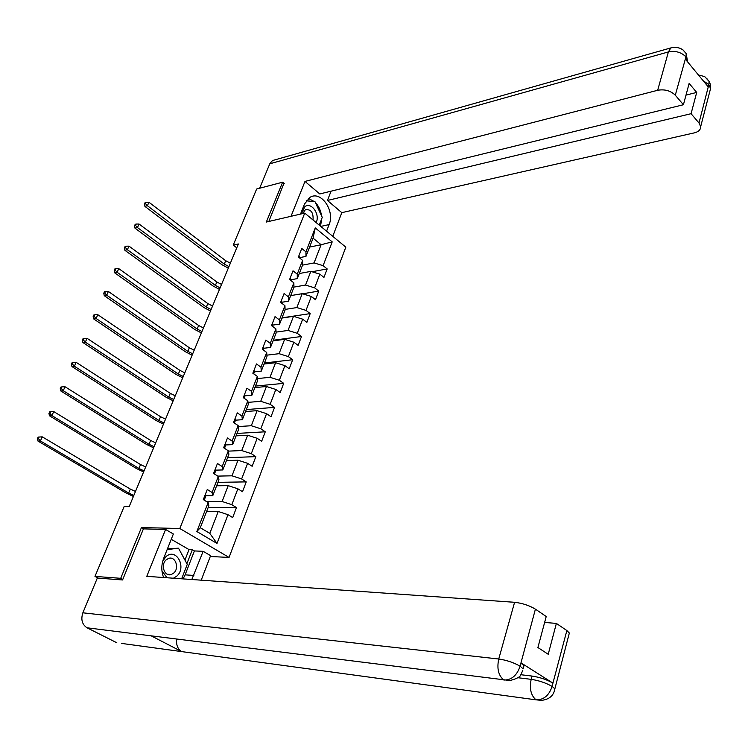 <?xml version="1.0" encoding="UTF-8"?>
<svg xmlns="http://www.w3.org/2000/svg" width="748" height="748" viewBox="0 0 748 748"><rect width="100%" height="100%" fill="white"/><g stroke="black" fill="none" stroke-linecap="round" stroke-linejoin="round"><path stroke-width="1.12" d="M229.066 557.428L345.819 247.158L304.735 213.105L179.819 528.518L229.066 557.428L210.282 556.503M309.588 247.083L321.098 244.727L313.066 238.154L305.96 256.396L305.941 251.833L301.762 248.467L298.405 257.022L302.603 260.379L297.236 274.151L293.001 270.823L289.588 279.509L293.852 282.838L288.382 296.834L284.09 293.534L280.631 302.37L284.941 305.661L279.397 319.892L275.04 316.619L271.524 325.604L275.9 328.858L270.252 343.323L265.839 340.088L262.258 349.223L266.699 352.439L260.959 367.146L256.489 363.949L252.843 373.233L257.349 376.412L251.515 391.363L246.971 388.212L243.278 397.656L247.84 400.788L241.903 416L237.303 412.887L233.535 422.489L238.163 425.584L232.132 441.049L227.467 437.982L223.633 447.753L228.327 450.801L222.193 466.537L217.453 463.508L213.554 473.447L218.323 476.457L212.077 492.465L207.271 489.482L203.306 499.599L208.14 502.553L196.846 531.519L217.004 543.441L209.805 533.371L218.238 511.492L206.663 511.38M305.941 251.833L315.273 227.916L332.196 241.875L323.108 265.662L327.175 268.934L311.953 271.739M217.004 543.441L227.981 514.699L232.684 517.579L236.48 507.574L231.805 504.685L237.873 488.799L242.511 491.716L246.242 481.89L241.641 478.954L247.607 463.33L252.169 466.303L255.844 456.635L251.3 453.653L257.172 438.3L261.669 441.301L265.278 431.802L260.8 428.782L266.569 413.672L271.01 416.73L274.563 407.38L270.15 404.313L275.816 389.465L280.191 392.55L283.688 383.359L279.341 380.255L284.913 365.641L289.233 368.773L292.674 359.732L288.373 356.59L293.871 342.219L298.125 345.38L301.509 336.478L297.274 333.309L302.669 319.162L306.876 322.36L310.196 313.608L306.026 310.392L311.336 296.479L315.478 299.714L318.751 291.094L314.637 287.849L319.864 274.151L323.949 277.415L327.175 268.934M143.794 528.883L141.456 527.546L120.709 578.316L94.977 576.409L124.252 506.265L129.32 506.293L238.35 243.97L233.245 245.092L236.751 247.812M302.603 260.379L302.65 264.895L297.311 278.611L290.486 279.846M299.294 273.525L310.813 271.393L305.549 285.063L293.945 287.092M297.311 278.611L297.236 274.151M319.864 274.151L310.813 271.393M314.637 287.849L305.549 285.063M293.852 282.838L293.945 287.241L288.522 301.173L281.687 302.295M290.692 295.619L302.22 293.674L296.872 307.568L285.082 309.42M288.522 301.173L288.382 296.834M311.336 296.479L302.22 293.674M306.026 310.392L296.872 307.568M284.941 305.661L285.1 309.953L279.593 324.108L272.749 325.109M281.949 318.059L293.496 316.32L288.055 330.438L276.068 332.112M279.593 324.108L279.397 319.892M302.669 319.162L293.496 316.32M297.274 333.309L288.055 330.438M275.9 328.858L276.115 333.028L270.514 347.418L263.67 348.297M273.067 340.864L284.623 339.33L279.088 353.682L266.886 355.16M270.514 347.418L270.252 343.323M293.871 342.219L284.623 339.33M288.373 356.59L279.088 353.682M266.699 352.439L266.98 356.487L261.286 371.12L254.442 371.859M264.044 364.042L275.601 362.715L269.981 377.301L257.536 378.582M261.286 371.12L260.959 367.146M284.913 365.641L275.601 362.715M279.341 380.255L269.981 377.301M257.349 376.412L257.695 380.339L251.908 395.206L245.054 395.814M254.872 387.595L266.438 386.492L260.725 401.311L248.009 402.377M251.908 395.206L251.515 391.363M275.816 389.465L266.438 386.492M270.15 404.313L260.725 401.311M247.84 400.788L248.252 404.584L242.361 419.703L235.517 420.18M245.55 411.531L257.116 410.661L251.309 425.734L238.294 426.556M242.361 419.703L241.903 416M266.569 413.672L257.116 410.661M260.8 428.782L251.309 425.734M238.163 425.584L238.649 429.23L232.665 444.611L225.812 444.948M236.069 435.869L247.644 435.233L241.735 450.558L228.383 451.128M232.665 444.611L232.132 441.049M257.172 438.3L247.644 435.233M251.3 453.653L241.735 450.558M228.327 450.801L228.888 454.307L222.801 469.95L215.948 470.137M226.429 460.618L238.004 460.216L232.002 475.812L217.771 476.111M222.801 469.95L222.193 466.537M247.607 463.33L238.004 460.216M241.641 478.954L232.002 475.812M218.323 476.457L218.958 479.814L212.759 495.728L205.915 495.756M216.63 485.779L228.205 485.639L222.091 501.487L206.383 501.478M212.759 495.728L212.077 492.465M237.873 488.799L228.205 485.639M231.805 504.685L222.091 501.487M208.14 502.553L208.851 505.76L200.296 527.723L196.846 531.519M227.981 514.699L218.238 511.492M120.709 578.316L122.794 579.448M94.977 576.409L98.184 578.12M284.268 183.587L282.622 182.203L256.639 189.02L233.245 245.092M282.622 182.203L266.335 222.044L304.735 213.105M141.456 527.546L179.819 528.518M200.296 527.723L209.805 533.371M305.96 256.396L299.275 257.714M302.566 265.119L314.085 262.922L321.098 244.727L332.196 241.875M313.066 238.154L315.273 227.916M323.108 265.662L314.085 262.922M236.48 507.574L208.215 507.406M246.242 481.89L217.977 482.338M255.844 456.635L227.579 457.683M265.278 431.802L237.023 433.429M274.563 407.38L246.316 409.567M283.688 383.359L255.461 386.08M292.674 359.732L264.455 362.976M301.509 336.478L273.31 340.237M310.196 313.608L282.024 317.853M318.751 291.094L302.622 293.796M205.242 494.671L205.934 495.7L204.681 498.925M204.101 500.085L204.69 498.86L203.989 497.85M133.836 495.428L128.656 493.035L40.392 440.946L37.989 441.086L126.16 493.044L133.415 496.457M135.482 491.464L130.32 489.07L42.253 436.851L40.392 440.946L38.363 438.655L39.111 437.019L38.148 437.084L37.4 438.721L38.363 438.655M37.4 438.721L37.989 441.086M42.253 436.851L39.111 437.019M173.424 578.213L176.612 576.297C187.206 567.564 176.163 547.153 165.916 556.708L162.765 561.065M161.961 570.93L167.028 577.765M166.318 559.747C160.184 564.59 164.438 577.147 171.301 574.492L173.63 573.136C179.735 568.228 175.415 555.727 168.534 558.447L166.318 559.747M167.459 548.826L178.501 548.181L187.262 564.366L181.652 578.802M167.15 549.602L178.501 548.181M316.142 222.558C320.387 214.442 311.336 201.558 304.866 206.654L301.388 213.881M313.029 219.977C313.524 212.469 310.962 209.057 305.324 209.73L302.781 213.563M306.231 200.801L314.992 201.708L322.257 217.341L319.237 225.12M156.388 636.492L87.049 627.796C82.102 624.524 80.709 619.531 82.86 612.808L97.334 578.054L122.579 579.962L143.42 528.873L165.57 529.462L173.358 533.988L163.653 558.391C161.222 564.908 161.213 571.294 163.625 577.521M191.825 579.513L203.147 551.323L210.599 555.661L201.221 580.177M165.57 529.462L146.795 576.334L514.587 602.299C522.375 603.187 529.322 605.469 535.409 609.153L546.218 616.511L537.905 647.534L548.219 654.276L556.372 623.411L566.853 630.545L569.34 633.014L568.957 634.5M184.943 560.065L189.029 549.584L192.32 549.724L194.396 550.93L203.147 551.323M189.029 549.584L171.245 539.299M121.625 643.42L181.689 651.601C177.697 649.086 176.042 644.898 176.696 639.035M87.049 627.796L116.819 642.766M522.852 670.161L521.057 674.359C520.571 676.744 516.84 678.801 509.884 680.53L151.18 635.837L181.689 651.601L536.054 699.838C543.618 699.969 548.92 695.612 551.968 686.767L566.853 630.545M520.823 674.715L532.052 676.07C539.878 677.286 546.788 679.595 552.781 683.018L521.197 662.98L524.011 665.533L523.647 666.907M556.372 623.411L544.628 622.439M183.082 578.896L185.102 574.857L193.854 575.436M194.396 550.93L185.102 574.857M186.888 563.674L192.32 549.724M524.011 665.533L523.114 668.871L520.29 666.328L521.197 662.98M82.86 612.808L498.738 659.007C496.737 668.609 498.449 675.631 503.872 680.054C511.464 680.072 516.831 675.584 519.963 666.58L520.29 666.328M320.789 226.41L329.111 224.587C335.188 210.758 320.92 190.207 309.934 197.36L304.492 204.045L300.5 214.096M329.111 224.587L326.558 231.188M332.757 236.331L341.808 212.656L327.446 200.464L691.077 113.696L698.997 122.99L708.88 84.468L708.104 86.693L685.439 59.242L685.991 56.689M331.074 191.17L327.446 200.464M686.01 95.099L696.697 92.425L689.142 83.402L683.42 104.739L319.761 193.947L304.997 181.418L657.67 90.284L668.385 51.939L269.794 163.803L259.621 188.234M291.019 216.294L304.997 181.418M341.808 212.656L694.378 132.854C698.613 131.76 700.708 129.694 700.67 126.636L698.997 122.99M269.794 163.803L272.478 160.549L275.096 159.81M683.42 104.739L675.294 95.211C670.601 90.686 664.729 89.04 657.67 90.284M696.697 92.425L691.077 113.696M283.95 183.316L268.822 221.464M320.527 226.186L321.743 218.678M321.537 215.779C320.761 210.459 318.704 206.037 315.357 202.502M314.469 201.651L308.41 198.426M314.132 201.623L306.297 200.707M703.167 80.709L708.674 84.515M705.542 77.455L709.057 81.382L708.889 84.449M682.831 49.789L686.225 53.622L685.991 56.68L675.294 95.211M215.321 468.949L215.994 470.015L214.76 473.185M214.386 473.97L214.779 473.119L214.115 472.072M144.046 470.866L138.922 468.454L51.921 415.608L49.508 415.813L136.426 468.529L143.597 471.951M145.664 466.967L140.549 464.555L53.744 411.587L51.921 415.608L49.901 413.345L50.63 411.737L49.667 411.821L48.938 413.429L49.901 413.345M48.938 413.429L49.508 415.813M53.744 411.587L50.63 411.737M225.242 443.658L225.887 444.761L224.671 447.884M224.475 448.295L224.035 446.724M154.088 446.696L149.02 444.284L63.243 390.708L60.822 390.97L146.514 444.415L153.611 447.846M155.687 442.863L150.629 440.441L65.039 386.753L63.243 390.708L61.243 388.464L61.962 386.884L60.999 386.997L60.279 388.577L61.243 388.464M60.279 388.577L60.822 390.97M65.039 386.753L61.962 386.884M234.984 418.786L235.611 419.927L234.423 423.003M234.395 423.059L233.806 421.807M163.971 422.919L158.959 420.488L74.379 366.221L71.958 366.548L156.454 420.675L163.475 424.125M165.542 419.142L160.54 416.711L76.146 362.331L74.379 366.221L72.397 364.005L73.098 362.453L72.135 362.584L71.425 364.136L72.397 364.005M71.425 364.136L71.958 366.548M76.146 362.331L73.098 362.453M244.577 394.336L245.176 395.505L244.119 398.235L245.176 395.505M243.998 398.151L243.427 397.31M173.704 399.516L168.739 397.085L85.328 342.145L82.897 342.528L166.224 397.319L173.171 400.788M175.247 395.804L170.292 393.364L87.067 338.32L85.328 342.145L83.355 339.947L84.057 338.423L83.084 338.573L82.383 340.106L83.355 339.947M82.383 340.106L82.897 342.528M87.067 338.32L84.057 338.423M254.002 370.288L254.582 371.494L253.684 373.822L254.582 371.494M183.269 376.487L178.361 374.047L96.099 318.47L93.659 318.9L175.845 374.327L182.727 377.815M184.793 372.831L179.885 370.382L97.81 314.712L96.099 318.47L94.145 316.292L94.828 314.786L93.855 314.964L93.173 316.469L94.145 316.292M93.173 316.469L93.659 318.9M97.81 314.712L94.828 314.786M263.277 346.633L263.838 347.867L263.081 349.821L263.838 347.867M192.694 353.813L187.832 351.364L106.693 295.18L104.253 295.666L185.317 351.7L192.124 355.197M194.19 350.214L189.338 347.764L108.376 291.477L106.693 295.18L104.748 293.029L105.421 291.552L104.449 291.748L103.776 293.225L104.748 293.029M103.776 293.225L104.253 295.666M108.376 291.477L105.421 291.552M272.403 323.36L272.936 324.632L272.337 326.203L272.936 324.632M201.969 331.495L197.154 329.036L117.118 272.272L114.668 272.805L194.639 329.419L201.38 332.925M203.447 327.951L198.641 325.492L118.764 268.635L117.118 272.272L115.183 270.14L115.847 268.682L114.874 268.897L114.21 270.355L115.183 270.14M114.21 270.355L114.668 272.805M118.764 268.635L115.847 268.682M281.379 300.462L281.893 301.762L281.435 302.977L281.893 301.762M211.104 309.522L206.336 307.054L127.366 249.729L124.916 250.309L203.821 307.484L210.487 311M212.554 306.035L207.794 303.566L128.993 246.148L127.366 249.729L125.449 247.616L126.103 246.186L125.122 246.419L124.477 247.85L125.449 247.616M124.477 247.85L124.916 250.309M128.993 246.148L126.103 246.186M290.205 277.938L290.383 280.126L290.71 279.256M220.099 287.887L215.377 285.409L137.454 227.551L134.995 228.177L212.862 285.886L219.463 289.411M221.53 284.446L216.817 281.977L139.053 224.026L137.454 227.551L135.556 225.457L136.192 224.054L135.21 224.307L134.575 225.709L135.556 225.457M134.575 225.709L134.995 228.177M139.053 224.026L136.192 224.054M298.901 255.76L299.387 257.116M228.953 266.578L224.278 264.1L147.384 205.719L144.925 206.392L221.763 264.614L228.299 268.149M230.365 263.193L225.7 260.706L148.955 202.259L147.384 205.719L145.495 203.652L146.131 202.269L145.14 202.54L144.514 203.924L145.495 203.652M144.514 203.924L144.925 206.392M148.955 202.259L146.131 202.269M128.656 493.035L130.32 489.07M552.781 683.018L551.977 686.748M535.409 609.153L519.982 666.552M519.916 666.094C513.661 662.532 506.602 660.166 498.738 659.007L514.587 602.299M517.981 677.735L531.174 679.343L532.052 676.07M554.623 690.067L554.866 688.843C553.744 695.584 549.331 699.427 541.599 700.362L536.054 699.838C530.93 695.547 529.304 688.721 531.174 679.343C538.841 680.512 545.76 682.831 551.921 686.309M569.34 633.014L554.866 688.843L552.276 686.533M685.766 56.726C681.176 52.164 675.379 50.565 668.385 51.939L670.825 47.919L673.761 47.274M709.777 91.537L710.553 88.545L708.926 84.833M687.739 62.028L686.038 57.054M138.922 468.454L140.549 464.555M149.02 444.284L150.629 440.441M158.959 420.488L160.54 416.711M168.739 397.085L170.292 393.364M178.361 374.047L179.885 370.382M187.832 351.364L189.338 347.764M197.154 329.036L198.641 325.492M206.336 307.054L207.794 303.566M215.377 285.409L216.817 281.977M224.278 264.1L225.7 260.706M204.69 498.86L205.934 495.7M167.272 574.221L171.301 574.492M272.478 160.549L670.825 47.919C673.219 46.993 676.454 47.161 680.512 48.405L683.251 50.125L686.225 53.622M709.057 81.382L706.701 78.409C703.821 77.1 708.328 77.222 698.473 75.034M709.067 81.429C710.058 82.607 710.544 84.982 710.553 88.545L700.67 126.636M686.225 53.66L687.58 61.841M214.779 473.119L215.994 470.015M224.69 447.809L225.887 444.761M234.433 422.929L235.611 419.927"/></g></svg>
